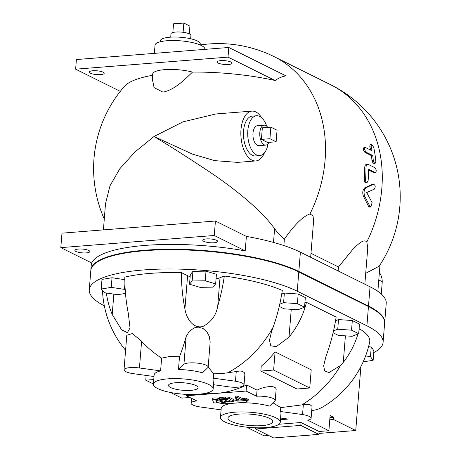 <?xml version="1.0" encoding="UTF-8"?>
<svg xmlns="http://www.w3.org/2000/svg" width="461" height="461" viewBox="0 0 461 461"><rect width="100%" height="100%" fill="white"/><g stroke="black" fill="none" stroke-linecap="round" stroke-linejoin="round"><path stroke-width="0.69" d="M103.408 229.889L105.511 203.745L109.977 185.823L119.843 168.709L135.154 151.767L154.037 136.502L182.931 121.883L215.84 113.971M162.912 92.091L154.095 87.63L152.309 79.027L152.706 74.048A24.986 6.339 -175.4 0 1 166.675 69.519A24.986 6.339 -175.4 0 1 192.514 72.083C184.861 79.39 174.362 90.143 162.912 92.091M152.608 75.281A102.129 25.897 -175.4 0 0 124.453 86.334A124.937 124.937 0 0 0 104.278 219.079M190.946 390.352A14.838 3.763 4.6 0 1 175.837 389.251A14.838 3.763 4.6 0 1 168.495 385.327A14.838 3.763 4.6 0 1 175.624 382.739A14.838 3.763 4.6 0 1 190.629 383.823A14.838 3.763 4.6 0 1 198.074 387.707A14.838 3.763 4.6 0 1 190.946 390.352M189.292 33.855L189.909 26.139L183.847 23.05L173.538 23.822L172.84 32.529M183.103 32.293L183.847 23.05M190.647 38.753L190.912 35.416A9.992 2.536 -175.4 0 0 181.15 32.091A9.992 2.536 -175.4 0 0 170.985 33.814L170.72 37.145M269.933 138.715L270.861 127.15L277.055 130.227L276.122 141.792L269.933 138.715L261.41 139.389L262.338 127.824L270.861 127.15M261.41 139.389L267.599 142.466L276.122 141.792M268.97 142.357A9.992 5.175 -94.5 0 1 265.761 145.111A9.992 5.175 -94.5 0 1 264.193 144.783A9.992 5.175 -94.5 0 1 259.75 134.059A9.992 5.175 -94.5 0 1 264.182 125.185A9.992 5.175 -94.5 0 1 267.783 127.397M265.761 145.111L258.938 145.647A9.992 5.175 -94.5 0 1 257.376 145.324A9.992 5.175 -94.5 0 1 252.933 134.595A9.992 5.175 -94.5 0 1 257.359 125.72L264.182 125.185M368.206 164.375C366.8 164.151 366.063 165.349 365.976 167.977A126.435 103.316 116.4 0 1 365.527 179.525L365.757 181.415L366.604 182.573L366.996 182.654L368.108 180.804A126.435 103.316 -63.6 0 0 368.558 169.279L375.006 172.483C376.66 171.711 376.631 170.121 374.908 167.7L368.206 164.375L366.409 164.416M373.721 172.587L375.392 172.564L373.721 172.587L368.558 170.017M366.996 182.654L365.717 182.758L364.847 182.245L364.253 179.623A124.937 102.088 -63.6 0 0 364.697 168.075C364.772 165.453 365.515 164.254 366.916 164.479M365.573 147.572C364.167 148.315 364.403 149.894 366.288 152.303L372.736 155.507A126.435 103.316 116.4 0 1 373.266 160.255L373.79 162.128L374.753 163.275L375.127 163.355L375.848 161.534A126.435 103.316 -63.6 0 0 373.698 147.341L371.531 144.264L371.122 146.062A126.435 103.316 116.4 0 1 372.021 150.776L365.573 147.572L363.879 147.595M372.736 155.507L371.422 155.611L364.974 152.407C363.084 149.998 362.842 148.419 364.248 147.676M375.127 163.355L373.831 163.459L372.949 162.952L371.964 160.359A124.937 102.088 -63.6 0 0 371.422 155.611M370.546 150.044A124.937 102.088 -63.6 0 0 369.774 146.166L370.177 144.374L371.531 144.264M374.332 189.131C375.698 186.768 375.433 185.149 373.543 184.273L366.138 187.673C363.965 189.632 363.498 192.479 364.726 196.219L369.901 206.298L370.851 206.972L372.108 202.61L366.72 192.548L374.332 189.131M373.785 184.204L372.263 184.371L373.785 184.204M370.851 206.972L369.549 207.075L368.691 206.563L363.435 196.317C362.208 192.583 362.686 189.736 364.858 187.771L372.263 184.371M215.84 400.206L216.647 402.632A1.59 0.403 4.6 0 1 216.653 402.672A1.59 0.403 4.6 0 1 215.12 402.954A1.59 0.403 4.6 0 1 213.483 402.465L212.7 400.113A3.198 0.813 4.6 0 1 212.654 399.952A3.198 0.813 4.6 0 1 214.463 399.37A3.198 0.813 4.6 0 1 217.794 399.71L225.377 401.519A1.59 0.403 4.6 0 1 226.109 401.923A1.59 0.403 4.6 0 1 225.273 402.211A1.59 0.403 4.6 0 1 223.666 402.073L215.84 400.206M216.491 400.361L216.762 401.185A1.59 0.403 4.6 0 1 216.768 401.226A1.59 0.403 4.6 0 1 216.756 401.272M212.654 399.952L212.769 398.506A3.198 0.813 4.6 0 1 214.584 397.924A3.198 0.813 4.6 0 1 217.909 398.264L217.794 399.71M217.909 398.264L219.257 398.586M223.51 399.601L225.498 400.073A1.59 0.403 4.6 0 1 226.23 400.482L226.109 401.923M238.308 401.093A1.602 0.403 4.6 0 1 236.683 400.978A1.602 0.403 4.6 0 1 235.888 400.557A1.602 0.403 4.6 0 1 236.654 400.275L239.253 400.067L235.283 398.097A1.602 0.403 4.6 0 1 235.052 397.86A1.602 0.403 4.6 0 1 236.234 397.561A1.602 0.403 4.6 0 1 238.009 397.878L241.985 399.854L244.584 399.647A1.602 0.403 4.6 0 1 246.209 399.762A1.602 0.403 4.6 0 1 247.004 400.183A1.602 0.403 4.6 0 1 246.237 400.465L238.308 401.093M235.888 400.557L236.003 399.111A1.602 0.403 4.6 0 1 236.764 398.828M235.052 397.86L235.168 396.414A1.602 0.403 4.6 0 1 236.349 396.12A1.602 0.403 4.6 0 1 238.13 396.431L242.1 398.408L241.985 399.854M242.1 398.408L244.699 398.2A1.602 0.403 4.6 0 1 246.324 398.321A1.602 0.403 4.6 0 1 247.119 398.742L247.004 400.183M233.733 401.082A1.602 0.403 4.6 0 1 233.963 401.318A1.602 0.403 4.6 0 1 232.782 401.612A1.602 0.403 4.6 0 1 231.001 401.295L227.031 399.324L221.626 399.75A1.602 0.403 4.6 0 1 220.006 399.629A1.602 0.403 4.6 0 1 219.206 399.209A1.602 0.403 4.6 0 1 219.978 398.932L225.383 398.5A3.198 0.813 4.6 0 1 229.699 399.076L233.733 401.082L233.848 399.635A1.602 0.403 4.6 0 1 234.079 399.871L233.963 401.318M219.206 399.209L219.327 397.768A1.602 0.403 4.6 0 1 220.093 397.486L225.498 397.054A3.198 0.813 4.6 0 1 229.814 397.63L229.699 399.076M229.814 397.63L233.848 399.635M257.048 390.144L256.552 396.241L246.105 391.049L246.595 384.958L257.048 390.144C264.931 386.018 277.539 384.716 276.024 390.438M204.886 393.446A99.945 81.672 -63.6 0 0 216.267 393.412L186.434 395.774L186.544 394.374M246.105 391.049L216.267 393.412A99.945 81.672 -63.6 0 0 246.595 384.958M233.992 400.926L236.061 400.759M247.027 399.894L248.71 399.762L245.546 402.805L247.436 399.86M216.682 402.297L222.623 401.825M226.144 401.548L230.771 401.179M186.434 395.774L196.882 400.966A12.493 3.169 -175.4 0 0 191.09 403.15A12.493 3.169 -175.4 0 0 200.581 407.017L221.084 409.841M256.552 396.241A12.493 3.169 4.6 0 1 269.126 397.203A12.493 3.169 4.6 0 1 275.246 400.465A12.493 3.169 4.6 0 1 275.2 400.672L269.547 406.101A29.982 7.607 -175.4 0 0 245.546 402.805M220.473 401.998L227.717 403.686L245.592 402.269M124.925 283.843L124.476 289.375L111.245 287.376L101.213 289.041L104.411 292.706L117.641 294.712L125.484 293.409M101.213 289.041L101.99 279.401L112.023 277.735L124.839 279.677M112.023 277.735L111.245 287.376M125.242 290.257L124.476 289.375M189.534 284.23L192.168 280.968L205.226 280.807L215.644 283.901L213.005 287.157L199.953 287.324L189.534 284.23L190.307 274.589L192.946 271.333L192.168 280.968M192.946 271.333L206.004 271.166L205.226 280.807M206.004 271.166L216.422 274.266L215.644 283.901M279.746 304.168L283.59 302.675L297.397 303.643L304.542 307.193L297.892 309.78L284.085 308.812L279.233 306.404M281.711 294.072L284.368 293.04L283.59 302.675M284.368 293.04L298.169 294.003L297.397 303.643M298.169 294.003L305.32 297.558L304.542 307.193M335.556 320.718L338.512 319.571L352.319 320.533L351.541 330.174L358.693 333.724L352.037 336.311L338.23 335.343L333.096 332.79M352.319 320.533L359.465 324.089L358.693 333.724M333.545 330.837L337.734 329.206L351.541 330.174M338.512 319.571L337.734 329.206M365.619 355.898L370.471 356.687L373.133 360.346L363.187 361.81M368.587 346.62L371.249 347.052L370.471 356.687M371.249 347.052L373.911 350.706L373.133 360.346M113.85 294.135L112.213 314.477A96.441 93.208 175.4 0 1 106.324 292.994M216.053 278.796A18.492 4.691 -175.4 0 0 220.018 277.695L224.334 276.024A96.441 43.288 102.2 0 1 217.73 306.127C216.146 315.439 211.15 322.245 202.736 326.544C192.179 328.975 186.106 316.978 184.919 308.916A94.28 48.803 -94.5 0 1 181.438 272.618A99.098 25.13 4.6 0 0 124.833 277.101A94.28 48.803 85.5 0 0 128.314 313.399L130.025 327.955L127.357 332.658L121.641 329.822L112.213 314.477M125.588 350.285A99.945 99.945 0 0 1 102.549 291.727A99.098 25.13 4.6 0 1 102.59 290.614M161.627 358.128L160.601 370.892L139.447 367.97A12.493 3.169 -175.4 0 0 124.015 369.831L126.798 335.245L132.411 333.551L141.596 341.238A96.245 90.829 46.2 0 0 161.627 358.128L169.602 356.514L179.496 356.722A96.251 20.382 -82.1 0 0 186.169 336.518L189.31 331.332L194.069 327.95L196.253 327.316L198.605 327.177L203.019 328.486L206.92 331.914L209.265 336.282L210.17 341.912L208.165 367.14L213.743 373.79A96.245 90.829 46.2 0 0 227.688 372.793L239.87 371.001L241.708 371.197L244.18 372.425L244.866 374.499L244.025 384.958A12.493 3.169 -175.4 0 0 235.473 381.23L213.391 378.181L213.743 373.79M304.946 302.237L306.45 302.341C303.39 314.944 297.576 326.544 289.012 337.147L276.208 346.707L270.797 345.756L269.455 340.241L271.725 331.056L273.235 326.947A89.866 40.338 -77.8 0 0 282.288 290.442A99.098 25.13 4.6 0 0 224.334 276.024M220.018 277.695L217.73 306.127M181.438 272.618L187.592 275.678A18.492 4.691 -175.4 0 0 190.139 276.709M357.972 334A90.465 87.434 175.4 0 1 343.266 362.392L340.685 365.406L328.958 372.58L324.636 370.938L323.68 365.792L325.967 356.382C330.698 343.578 334.092 330.479 336.138 317.087L306.45 302.341M359.09 328.762L359.367 328.785A90.465 87.434 175.4 0 1 358.952 330.474M329.776 419.792L333.557 419.493L333.729 417.338L329.949 417.637M333.729 417.338L330.116 415.545L328.895 430.707L319.093 431.484L318.862 434.371L273.678 437.95L255.619 428.978L300.803 425.399L318.862 434.371M268.688 435.472L264.107 435.835L246.641 427.157M359.367 328.785A99.098 25.13 4.6 0 1 369.653 342.212A99.945 99.945 0 0 1 323.328 406.648A92.448 47.858 85.5 0 1 311.728 410.474M301.776 404.919A95.185 89.832 46.2 0 0 303.35 404.597L309.717 404.395L312.057 406.435L311.1 418.277A12.493 3.169 -175.4 0 0 302.549 414.554L280.467 411.5L280.778 407.616L301.776 404.919A99.945 81.672 116.4 0 0 340.685 365.406M309.746 387.995L311.21 369.82L275.09 351.881L273.627 370.05L309.746 387.995L296.959 389.003L260.84 371.065L261.226 366.247A99.945 81.672 -63.6 0 0 275.09 351.881M260.84 371.065L273.627 370.05M153.767 379.541L145.757 380.175L146.137 375.433M145.757 380.175L153.409 383.978M170.547 392.49L181.876 398.114L189.869 397.486M261.952 425.624A22.451 5.693 4.6 0 1 239.092 423.953A22.451 5.693 4.6 0 1 227.988 418.023A22.451 5.693 4.6 0 1 238.769 414.111A22.451 5.693 4.6 0 1 261.468 415.747A22.451 5.693 4.6 0 1 272.739 421.625A22.451 5.693 4.6 0 1 261.952 425.624M255.717 427.773L255.619 428.978M278.934 424.258L301.033 422.512L300.803 425.399M301.033 422.512L319.093 431.484M311.1 418.277A12.493 3.169 -175.4 0 1 307.648 420.15L328.895 430.707M280.248 422.276A29.982 7.607 4.6 0 1 249.753 427.451A29.982 7.607 4.6 0 1 220.473 417.464A29.982 7.607 4.6 0 1 234.88 412.18A29.982 7.607 4.6 0 1 265.305 414.387A29.982 7.607 4.6 0 1 280.248 422.276L280.985 413.119A29.982 7.607 -175.4 0 0 280.467 411.5M280.588 418.035L288.142 419.072L280.455 419.683M310.691 435.017A19.99 5.071 4.6 0 1 305.032 435.466M333.557 419.493L355.742 430.511L318.937 433.426M355.742 430.511L360.882 366.604M280.57 418.288A99.161 81.032 -63.6 0 0 281.302 418.133M302.549 414.554L303.35 404.597M383.079 342.425L384.63 323.155A112.444 28.513 -175.4 0 0 368.454 306.542L298.797 271.938A112.444 28.513 -175.4 0 0 173.866 249.724A112.444 28.513 -175.4 0 0 90.817 270.515L89.267 289.79A112.444 28.513 4.6 0 1 172.316 268.999A112.444 28.513 4.6 0 1 297.247 291.214L366.904 325.818A112.444 28.513 4.6 0 1 383.079 342.425A112.444 28.513 4.6 0 1 373.762 352.573M183.939 364.219A12.493 3.169 4.6 0 1 197.902 363.176A12.493 3.169 4.6 0 1 208.165 367.14A12.493 3.169 4.6 0 1 208.124 367.348L202.471 372.782A29.982 7.607 -175.4 0 0 178.47 369.48L183.939 364.219L186.169 336.518M178.47 369.48L179.496 356.722M124.015 369.831A12.493 3.169 -175.4 0 0 133.506 373.692L154.009 376.516M235.473 381.23L236.274 371.284M160.601 370.892A29.982 7.607 -175.4 0 0 154.13 374.989L153.398 384.146A29.982 7.607 4.6 0 1 167.804 378.856A29.982 7.607 4.6 0 1 198.224 381.068A29.982 7.607 4.6 0 1 213.172 388.951A29.982 7.607 4.6 0 1 182.671 394.126A29.982 7.607 4.6 0 1 153.398 384.146M213.172 388.951L213.91 379.795A29.982 7.607 -175.4 0 0 213.391 378.181M213.512 384.71L227.083 386.583A12.493 3.169 -175.4 0 0 244.025 384.958M272.958 402.822L280.778 407.616M227.717 403.686L227.676 404.211A29.982 7.607 -175.4 0 0 221.211 408.308L220.473 417.464M227.676 404.211L216.653 402.689L216.768 401.226M104.336 305.839A112.444 28.513 4.6 0 1 89.267 289.79M268.106 143.728A19.99 10.349 -94.5 0 1 259.727 155.611A19.99 10.349 -94.5 0 1 256.598 154.959A19.99 10.349 -94.5 0 1 247.713 133.506A19.99 10.349 -94.5 0 1 256.57 115.757A19.99 10.349 -94.5 0 1 266.717 126.176M259.727 155.611L255.463 155.951A19.99 10.349 -94.5 0 1 252.334 155.299A19.99 10.349 -94.5 0 1 243.454 133.846A19.99 10.349 -94.5 0 1 252.311 116.097L256.57 115.757M264.43 152.845A24.986 12.937 -94.5 0 1 255.861 160.935A24.986 12.937 -94.5 0 1 240.994 137.044A24.986 12.937 -94.5 0 1 251.913 111.113A24.986 12.937 -94.5 0 1 255.826 111.931A24.986 12.937 -94.5 0 1 261.652 117.751M255.861 160.935L237.542 162.381L214.699 160.635L192.612 154.181L154.037 136.502C172.281 147.503 192.139 160.203 213.61 174.61C237.669 191.142 262.194 211.288 274.606 228.691A84.035 43.501 85.5 0 0 284.379 239.126C291.058 229.52 301.264 216.826 309.965 213.95L313.071 215.898L313.561 221.205L310.662 257.29M275.084 80.502L228.011 57.118L228.789 47.477L285.935 75.869A87.152 45.115 85.5 0 0 275.084 80.502A102.129 25.897 -175.4 0 0 192.514 72.083M78.503 249.049A7.497 1.902 4.6 0 1 86.103 249.603A7.497 1.902 4.6 0 1 89.843 251.573A7.497 1.902 4.6 0 1 82.219 252.864A7.497 1.902 4.6 0 1 74.901 250.369A7.497 1.902 4.6 0 1 78.503 249.049M92.845 70.764A7.497 1.902 4.6 0 1 100.452 71.317A7.497 1.902 4.6 0 1 104.186 73.287A7.497 1.902 4.6 0 1 96.562 74.584A7.497 1.902 4.6 0 1 89.244 72.089A7.497 1.902 4.6 0 1 92.845 70.764M206.372 238.925A7.497 1.902 4.6 0 1 213.979 239.478A7.497 1.902 4.6 0 1 217.713 241.449A7.497 1.902 4.6 0 1 210.089 242.74A7.497 1.902 4.6 0 1 202.771 240.244A7.497 1.902 4.6 0 1 206.372 238.925M220.715 60.645A7.497 1.902 4.6 0 1 228.322 61.192A7.497 1.902 4.6 0 1 232.056 63.169A7.497 1.902 4.6 0 1 224.432 64.459A7.497 1.902 4.6 0 1 217.114 61.964A7.497 1.902 4.6 0 1 220.715 60.645M228.011 57.118L75.633 69.179L120.286 91.364M75.633 69.179L76.405 59.544L228.789 47.477M204.828 49.373L204.845 49.148A24.986 6.339 -175.4 0 0 180.447 40.827A24.986 6.339 -175.4 0 0 155.034 45.138L154.372 53.372M60.812 247.626L61.976 233.168L215.42 221.021L246.376 236.401L245.217 250.859A112.444 28.513 -175.4 0 0 91.768 263.006L60.812 247.626L214.256 235.479L245.217 250.859M215.42 221.021L214.256 235.479M90.84 270.273A112.444 28.513 4.6 0 1 90.852 270.031A112.444 28.513 4.6 0 1 173.901 249.24A112.444 28.513 4.6 0 1 298.837 271.46L368.495 306.064A112.444 28.513 4.6 0 1 384.67 322.671A112.444 28.513 4.6 0 1 384.647 322.913M384.67 322.671L386.22 303.396A112.444 28.513 -175.4 0 0 370.045 286.788L300.388 252.184A112.444 28.513 -175.4 0 0 246.376 236.401M200.172 44.959L200.253 43.928A19.99 5.071 -175.4 0 0 190.289 38.672A19.99 5.071 -175.4 0 0 170.011 37.197A19.99 5.071 -175.4 0 0 160.405 40.724L160.319 41.749M365.711 273.321L379.103 266.239A124.937 124.937 0 0 0 330.871 84.847L274.116 56.651A124.937 124.937 0 0 0 200.178 44.959M283.861 245.552L284.379 239.126M338.161 270.947L338.478 266.971L352.325 249.971C357.177 244.987 363.614 238.302 366.806 241.973L367.769 247.793L364.835 284.201M310.979 253.314L338.478 266.971M365.527 179.525L364.253 179.623M365.976 167.977L364.697 168.075M373.266 160.255L371.964 160.359M366.288 152.303L364.974 152.407M371.122 146.062L369.774 146.166M366.138 187.673L364.858 187.771M364.726 196.219L363.435 196.317M369.901 206.298L368.598 206.401M216.762 401.185L216.647 402.632M225.498 400.073L225.377 401.519M236.77 398.834L236.654 400.275M238.13 396.431L238.009 397.878M244.699 398.2L244.584 399.647M220.093 397.486L219.978 398.932M225.498 397.054L225.383 398.5M227.688 372.793A99.945 81.672 -63.6 0 0 273.235 326.947M187.592 275.678L184.919 308.916M345.398 335.844L343.266 362.392M291.254 309.314L289.012 337.147M368.454 306.542L366.904 325.818M139.447 367.97L141.596 341.238M298.797 271.938L297.247 291.214M309.965 213.95A124.937 102.088 -63.6 0 0 274.116 56.651M298.837 271.46L300.388 252.184M378.775 280.04A15.991 4.057 4.6 0 1 382.175 282.893A15.991 15.991 0 0 0 379.38 272.503M366.806 241.973A124.937 102.088 -63.6 0 0 330.871 84.847M273.5 242.434L274.606 228.691M368.495 306.064L370.045 286.788M191.09 403.15L191.482 398.281M275.246 400.465L276.087 390.006M215.523 113.994L251.913 111.113M90.852 270.031L91.434 262.839M377.864 291.34L379.997 264.891M381.276 294.026L382.175 282.893"/></g></svg>
